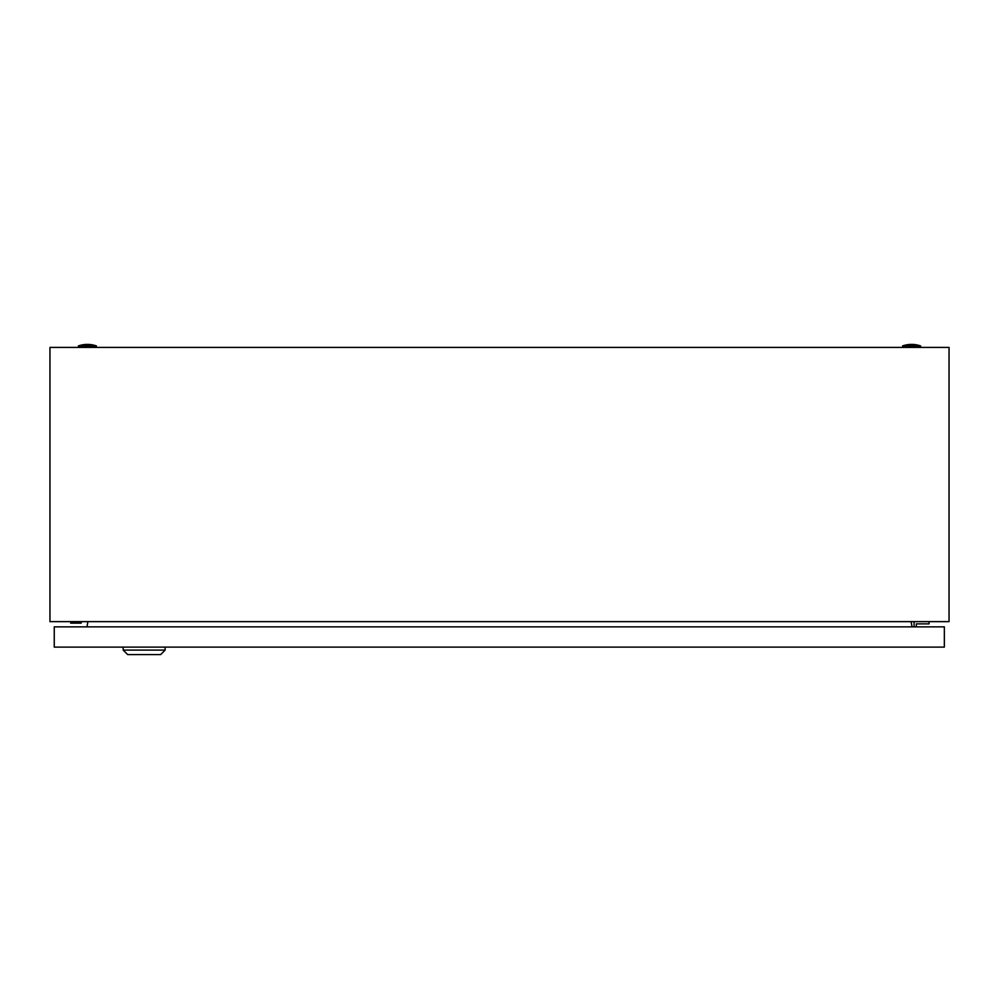 <?xml version="1.0" encoding="UTF-8"?>
<svg xmlns="http://www.w3.org/2000/svg" width="999" height="999" viewBox="0 0 999 999"><rect width="100%" height="100%" fill="white"/><g stroke="black" fill="none" stroke-linecap="round" stroke-linejoin="round"><path stroke-width="1.5" d="M49.95 621.628L49.95 347.402L949.05 347.402L949.05 621.628L49.95 621.628M87.912 621.628L86.975 626.873M912.025 626.873L911.088 621.628M902.596 345.904A27.722 27.722 0 0 1 920.579 345.904L902.596 345.904L902.596 347.402M78.421 345.904A27.722 27.722 0 0 1 96.404 345.904L78.421 345.904L78.421 347.402M70.679 621.628L70.679 623.126L81.169 623.126L81.169 621.628M916.333 626.873L916.333 623.875L929.07 623.875L929.07 621.628M914.085 621.628L914.085 626.873M165.135 650.099L160.639 654.595L127.672 654.595L123.177 650.099L165.135 650.099L165.135 647.102M123.177 650.099L123.177 647.102M54.246 647.102L54.246 626.873L944.355 626.873L944.355 647.102L54.246 647.102M920.579 345.904L920.579 347.402M96.404 345.904L96.404 347.402"/></g></svg>
